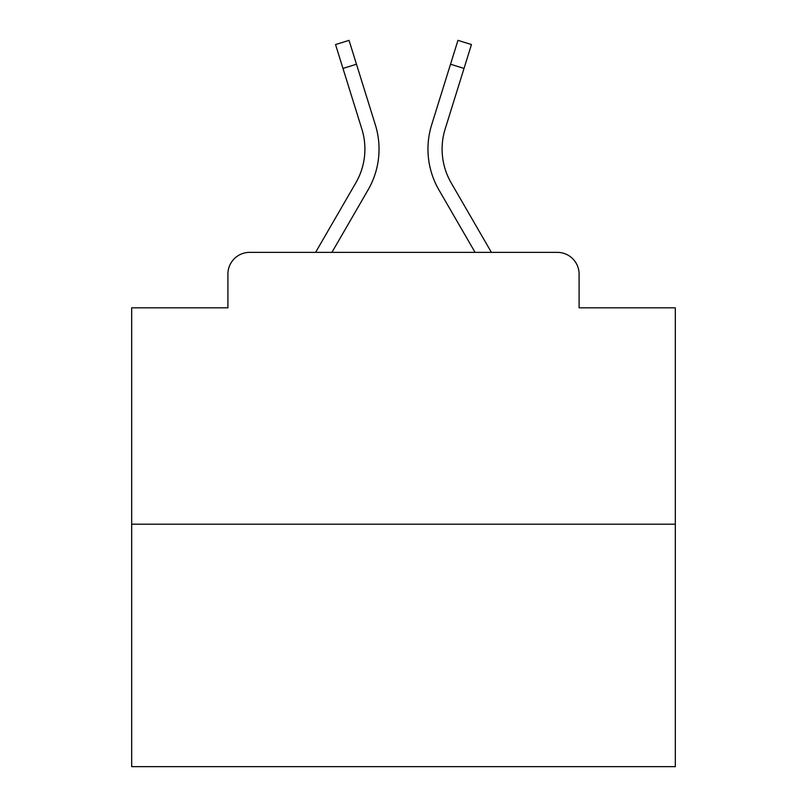 <?xml version="1.0" encoding="UTF-8"?>
<svg xmlns="http://www.w3.org/2000/svg" width="807" height="807" viewBox="0 0 807 807"><rect width="100%" height="100%" fill="white"/><g stroke="black" fill="none" stroke-linecap="round" stroke-linejoin="round"><path stroke-width="1.21" d="M227.907 274.118L227.907 307.82L227.907 274.118A21.749 21.749 0 0 1 249.656 252.369L315.587 252.369L355.826 182.856A67.415 67.415 0 0 0 361.849 129.039L335.541 44.556L349.038 40.35L375.346 124.833A81.547 81.547 0 0 1 368.063 189.938L331.919 252.369M675.318 524.187L131.682 524.187L131.682 766.65L675.318 766.65L675.318 307.82L579.093 307.82L579.093 274.118A21.749 21.749 0 0 0 557.344 252.369L249.656 252.369M131.682 524.187L131.682 307.82L227.907 307.82M451.174 182.856A67.415 67.415 0 0 1 445.151 129.039A67.415 67.415 0 0 0 451.174 182.856A67.415 67.415 0 0 1 445.151 129.039A67.415 67.415 0 0 0 451.174 182.856A67.415 67.415 0 0 1 445.151 129.039A67.415 67.415 0 0 0 451.174 182.856A67.415 67.415 0 0 1 445.151 129.039A67.415 67.415 0 0 0 451.174 182.856A67.415 67.415 0 0 1 445.151 129.039A67.415 67.415 0 0 0 451.174 182.856A67.415 67.415 0 0 1 445.151 129.039A67.415 67.415 0 0 0 451.174 182.856A67.415 67.415 0 0 1 445.151 129.039A67.415 67.415 0 0 0 451.174 182.856A67.415 67.415 0 0 1 445.151 129.039A67.415 67.415 0 0 0 451.174 182.856A67.415 67.415 0 0 1 445.151 129.039A67.415 67.415 0 0 0 451.174 182.856A67.415 67.415 0 0 1 445.151 129.039A67.415 67.415 0 0 0 451.174 182.856A67.415 67.415 0 0 1 445.151 129.039A67.415 67.415 0 0 0 451.174 182.856A67.415 67.415 0 0 1 445.151 129.039A67.415 67.415 0 0 0 451.174 182.856A67.415 67.415 0 0 1 445.151 129.039A67.415 67.415 0 0 0 451.174 182.856A67.415 67.415 0 0 1 445.151 129.039A67.415 67.415 0 0 0 451.174 182.856A67.415 67.415 0 0 1 445.151 129.039A67.415 67.415 0 0 0 451.174 182.856A67.415 67.415 0 0 1 445.151 129.039A67.415 67.415 0 0 0 451.174 182.856A67.415 67.415 0 0 1 445.151 129.039A67.415 67.415 0 0 0 451.174 182.856A67.415 67.415 0 0 1 445.151 129.039A67.415 67.415 0 0 0 451.174 182.856A67.415 67.415 0 0 1 445.151 129.039A67.415 67.415 0 0 0 451.174 182.856A67.415 67.415 0 0 1 445.151 129.039A67.415 67.415 0 0 0 451.174 182.856A67.415 67.415 0 0 1 445.151 129.039A67.415 67.415 0 0 0 451.174 182.856L491.413 252.369L557.344 252.369M579.093 307.82L579.093 274.118M431.654 124.833L457.962 40.35L471.459 44.556L464.015 68.434L450.528 64.227L431.654 124.833A81.547 81.547 0 0 0 438.937 189.938L475.081 252.369M355.826 182.856A67.415 67.415 0 0 0 361.849 129.039A67.415 67.415 0 0 1 355.826 182.856A67.415 67.415 0 0 0 361.849 129.039A67.415 67.415 0 0 1 355.826 182.856A67.415 67.415 0 0 0 361.849 129.039A67.415 67.415 0 0 1 355.826 182.856A67.415 67.415 0 0 0 361.849 129.039A67.415 67.415 0 0 1 355.826 182.856A67.415 67.415 0 0 0 361.849 129.039A67.415 67.415 0 0 1 355.826 182.856A67.415 67.415 0 0 0 361.849 129.039A67.415 67.415 0 0 1 355.826 182.856A67.415 67.415 0 0 0 361.849 129.039A67.415 67.415 0 0 1 355.826 182.856A67.415 67.415 0 0 0 361.849 129.039A67.415 67.415 0 0 1 355.826 182.856A67.415 67.415 0 0 0 361.849 129.039A67.415 67.415 0 0 1 355.826 182.856A67.415 67.415 0 0 0 361.849 129.039A67.415 67.415 0 0 1 355.826 182.856A67.415 67.415 0 0 0 361.849 129.039A67.415 67.415 0 0 1 355.826 182.856A67.415 67.415 0 0 0 361.849 129.039A67.415 67.415 0 0 1 355.826 182.856A67.415 67.415 0 0 0 361.849 129.039A67.415 67.415 0 0 1 355.826 182.856A67.415 67.415 0 0 0 361.849 129.039A67.415 67.415 0 0 1 355.826 182.856A67.415 67.415 0 0 0 361.849 129.039A67.415 67.415 0 0 1 355.826 182.856A67.415 67.415 0 0 0 361.849 129.039A67.415 67.415 0 0 1 355.826 182.856A67.415 67.415 0 0 0 361.849 129.039A67.415 67.415 0 0 1 355.826 182.856A67.415 67.415 0 0 0 361.849 129.039A67.415 67.415 0 0 1 355.826 182.856A67.415 67.415 0 0 0 361.849 129.039A67.415 67.415 0 0 1 355.826 182.856A67.415 67.415 0 0 0 361.849 129.039A67.415 67.415 0 0 1 355.826 182.856A67.415 67.415 0 0 0 361.849 129.039M342.985 68.434L356.472 64.227L375.346 124.833M445.151 129.039L464.015 68.434"/></g></svg>
